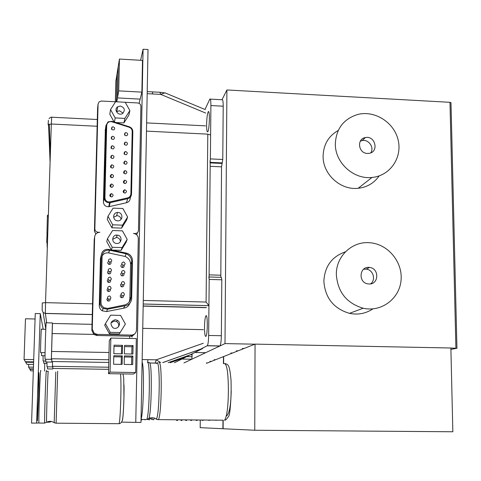 <?xml version="1.0" encoding="UTF-8"?>
<svg xmlns="http://www.w3.org/2000/svg" width="481" height="481" viewBox="0 0 481 481"><rect width="100%" height="100%" fill="white"/><g stroke="black" fill="none" stroke-linecap="round" stroke-linejoin="round"><path stroke-width="0.72" d="M372.889 308.88C365.8 313.588 357.996 315.079 349.465 313.347C333.664 308.622 325.132 297.937 323.863 281.295C324.651 266.402 331.848 256.577 345.442 251.81M336.351 274.669C335.858 256.517 351.858 241.221 369.378 242.713C387.596 243.681 402.862 261.736 401.064 280.207C399.603 298.719 381.319 312.416 363.185 308.237C346.657 303.277 337.71 292.087 336.351 274.669M369.017 283.976C378.998 284.686 379.479 268.224 369.528 267.454C359.397 265.801 357.78 282.642 367.983 283.88L369.017 283.976M370.586 283.868C376.226 279.882 373.142 269.631 366.167 269.12L363.546 269.252M135.762 422.384L140.975 422.426L148.01 49.531L143.073 49.23L135.762 422.384L121.525 422.126M143.073 49.23L140.614 60.299M131.578 336.069L131.986 337.067L132.245 335.882M143.278 300.445L206.09 302.05L208.808 305.537M146.471 131.127L207.804 134.139L210.486 134.969M156.908 363.131L149.97 363.017M183.532 357.215L185.245 357.389L202.603 348.527L162.867 362.566M190.169 354.87L168.152 362.656M174.332 362.764L185.245 357.389L170.25 362.692M202.844 348.028L202.603 348.527M160.714 362.53L156.283 359.818L142.16 359.572M155.159 363.101L156.283 359.818L203.277 343.26M205.243 109.584L165.723 93.158C165.56 92.629 163.913 93.049 160.774 94.402L205.7 113.065M152.573 91.901L159.908 92.274L160.774 94.402L147.18 93.669M209.956 162.344L210.377 158.904L210.9 105.549C210.888 100.691 210.534 98.539 209.836 99.092L204.99 109.482M208.826 276.978L209.199 279.431L221.807 279.792L221.392 277.345L209.091 276.984M208.646 335.461L221.356 335.726C221.236 341.227 220.767 344.63 219.955 345.935L207.335 345.689C208.087 344.384 208.526 340.975 208.646 335.461L209.199 279.431M207.335 345.689L200.252 349.356M204.503 327.032C204.635 321.049 205.11 317.328 205.928 315.849C207.756 313.197 207.744 334.842 205.91 336.387C205.002 336.664 204.533 333.543 204.503 327.032M206.608 124.609C206.776 118.037 207.317 113.763 208.243 111.772C210.029 108.85 209.524 129.966 207.762 131.8C206.998 132.341 206.614 129.942 206.608 124.609M210.299 99.116L222.03 99.747C222.787 99.2 223.178 101.353 223.202 106.205L222.775 159.47L221.543 166.835L220.809 277.327M221.356 335.726L221.807 279.792M219.955 345.935L205.676 352.693L194.835 352.495M192.178 353.848L191.817 359.217L183.946 362.927L225 343.596L254.906 344.186M191.366 354.263L191.282 354.87M47.282 248.761L47.03 242.4M47.487 242.418L46.681 242.388L47.06 233.381M47.781 233.405L46.952 233.375L47.427 215.223L48.365 215.26M47.499 216.414L48.328 216.444M135.66 372.528L110.059 372.132L108.52 373.683L109.289 340.65L110.846 338.059L136.327 338.57L135.66 372.528L133.333 374.062L108.52 373.683M110.059 372.132L110.846 338.059M124.405 353.872L124.585 345.382L133.075 345.544L132.9 354.022L124.405 353.872M124.182 364.424L124.363 355.91L132.864 356.06L132.69 364.568L124.182 364.424M113.6 364.249L113.793 355.724L122.318 355.874L122.132 364.388L113.6 364.249M113.835 353.679L114.033 345.178L122.547 345.34L122.36 353.83L113.835 353.679M124.561 346.603L131.938 346.741L131.788 354.004M133.075 345.544L131.938 346.741M124.338 356.968L131.728 357.094L131.578 364.55M132.864 356.06L131.728 357.094M113.769 356.782L121.344 356.914L121.182 364.376M122.318 355.874L121.344 356.914M114.003 346.398L121.573 346.542L121.41 353.818M122.547 345.34L121.573 346.542M105.333 129.708L103.409 202.02C103.74 205.14 105.507 206.722 108.718 206.752L126.467 202.741C128.788 202.062 130.044 200.541 130.243 198.178L130.742 196.573M115.554 101.78L101.467 101.034L99.158 101.798L98.076 104.04L94.853 228.824C94.997 230.802 96.074 231.938 98.076 232.239L99.832 232.299C96.759 232.491 95.028 234.085 94.643 237.085L92.268 329.184L94.216 333.303L97.27 334.385L131.313 335.089C134.397 334.842 136.129 333.195 136.49 330.134L138.294 238.57C138.059 235.612 136.454 233.91 133.465 233.471L135.053 233.525C137.079 233.399 138.215 232.341 138.456 230.363L140.897 106.289C140.735 104.359 139.664 103.247 137.68 102.952L125.234 102.291M115.801 122.511L123.912 122.92L128.842 115.193L129.87 110.576L125.222 102.267L115.566 101.756L110.54 109.578L115.193 117.917L124.868 118.41L129.87 110.576M110.54 109.578L109.794 114.219L114.123 121.982M107.978 216.282L107.263 219.39L111.917 227.778L121.597 228.126L126.599 220.094L127.609 217.009L122.895 208.52L113.089 208.147L107.978 216.282L112.704 224.801L122.529 225.156L127.609 217.009M125.661 151.569L124.952 151.689C123.413 153.469 123.857 154.491 126.275 154.744C127.778 153.415 127.573 152.357 125.661 151.569M125.872 142.075L125.09 142.22C123.641 144.072 124.128 145.07 126.551 145.208C127.976 143.867 127.748 142.821 125.872 142.075M126.076 132.606L125.228 132.786C123.876 134.692 124.405 135.666 126.828 135.702C128.168 134.349 127.916 133.315 126.076 132.606M125.042 180.207L124.579 180.249C122.757 181.794 123.034 182.864 125.403 183.477C127.182 182.227 127.062 181.139 125.042 180.207M125.252 170.635L124.699 170.701C122.974 172.33 123.304 173.388 125.697 173.875C127.381 172.595 127.231 171.513 125.252 170.635M125.457 161.087L124.826 161.177C123.19 162.891 123.581 163.931 125.986 164.298C127.579 162.993 127.405 161.923 125.457 161.087M111.929 174.423L111.376 174.489C109.638 176.124 109.969 177.188 112.368 177.675C114.063 176.395 113.919 175.306 111.929 174.423M112.151 164.851L111.508 164.947C109.872 166.666 110.269 167.707 112.686 168.067C114.28 166.757 114.105 165.68 112.151 164.851M112.602 145.779L111.796 145.935C110.365 147.811 110.864 148.803 113.3 148.918C114.712 147.565 114.478 146.519 112.602 145.779M112.38 155.303L111.652 155.429C110.119 157.233 110.564 158.249 112.993 158.483C114.496 157.149 114.292 156.084 112.38 155.303M112.825 136.285L111.953 136.478C110.618 138.408 111.165 139.376 113.594 139.376C114.923 138.017 114.664 136.983 112.825 136.285M111.7 184.025L111.243 184.067C109.403 185.606 109.674 186.688 112.043 187.307C113.847 186.057 113.732 184.963 111.7 184.025M113.047 126.816L112.109 127.038C110.87 129.028 111.466 129.966 113.889 129.864C115.133 128.493 114.851 127.477 113.047 126.816M124.832 189.803L124.459 189.827C122.553 191.276 122.769 192.364 125.102 193.097C126.978 191.889 126.888 190.789 124.832 189.803M111.472 193.651L111.117 193.675C109.181 195.106 109.385 196.2 111.718 196.957C113.624 195.755 113.54 194.649 111.472 193.651M136.664 234.806L137.59 232.491M115.729 235.227L117.16 235.275M98.076 104.04L97.679 107.389M95.851 234L94.426 231.229L97.613 107.936M114.442 122.084L115.193 117.917M123.912 122.92L124.868 118.41M111.917 227.778L112.704 224.801M121.597 228.126L122.529 225.156M125.09 183.514L124.11 183.243M112.007 177.73L111.117 177.537M111.965 187.325L110.708 187.043M125.042 193.109L123.737 192.737M111.875 196.927L110.353 196.579M120.31 106.042L117.701 106.77C113.36 109.524 118.362 116.402 122.589 113.48C125.439 110.071 124.681 107.594 120.31 106.042M117.899 212.488L117.508 212.494C112.187 212.56 112.56 221.032 117.881 220.815C123.238 221.007 123.25 212.482 117.899 212.488M123.064 113.131L119.42 110.732L116.462 111.76M121.104 219.33C120.659 217.129 119.306 215.903 117.039 215.644L113.606 217.22M97.27 334.385L96.807 335.491L130.423 336.183L132.924 335.576L134.794 333.808M101.022 256.193L100.427 258.616L99.26 305.453C99.29 307.774 100.295 309.566 102.273 310.822L106.578 311.55L123.563 308.219C126.611 307.78 128.698 306.138 129.822 303.301M130.237 300.294L130.279 298.28M111.724 250.048L121.104 250.348L126.124 242.256L127.176 239.388L122.439 230.856L112.602 230.507L107.467 238.714L112.211 247.282L122.072 247.601L127.176 239.388M107.467 238.714L106.728 241.606L111.358 249.97M105.435 323.629L104.714 325.198L109.434 333.766L119.264 333.97L125.379 324.074L120.587 315.398L110.63 315.163L105.435 323.629L110.227 332.335L120.214 332.545M96.807 335.491L93.795 334.421L91.865 330.357L94.216 239.388L94.643 237.085M100.078 302.988C100.108 305.363 101.13 307.191 103.15 308.471L107.552 309.217L124.892 305.82C129.004 305.074 131.271 302.639 131.686 298.521L132.461 260.612C132.251 256.686 130.225 254.184 126.395 253.096L108.58 249.398C104.341 249.128 101.9 251.064 101.263 255.189L100.078 302.988L99.26 305.453M123.563 308.219L124.892 305.82M121.104 250.348L122.072 247.601M111.412 249.982L112.211 247.282M109.434 333.766L110.227 332.335M126.148 253.788C129.708 255.321 131.56 257.996 131.692 261.814L130.964 297.066C130.67 300.95 128.674 303.553 124.976 304.882L107.888 308.399L103.818 307.738L101.491 305.207L100.962 302.681L102.116 255.934C102.748 251.834 105.177 249.916 109.391 250.192L126.148 253.788L125.108 256.451L108.616 252.922C105.748 252.543 103.577 253.577 102.11 256.018M116.997 235.083C111.796 234.686 111.165 242.935 116.36 243.428C121.921 244.378 122.835 235.383 117.214 235.095L116.997 235.083M115.302 319.739C110.612 321.146 109.776 323.761 112.794 327.597C117.406 330.898 122.39 323.106 117.442 320.358L115.302 319.739M129.251 301.948L129.846 299.05L130.561 264.352C130.435 260.594 128.613 257.96 125.108 256.451M120.4 241.715C120.226 239.304 118.921 237.885 116.498 237.458L112.632 239.316M118.47 326.833C119.138 324.687 118.554 322.961 116.715 321.657L114.598 321.043L111.075 322.763M121.386 283.742C120.112 284.824 120.16 285.846 121.543 286.814C123.112 287.037 123.851 286.369 123.773 284.806M108.081 279.431C106.95 280.543 107.047 281.541 108.369 282.425C110.029 282.63 110.762 281.914 110.57 280.279M121.681 272.757C120.328 273.875 120.394 274.916 121.879 275.878C123.479 275.998 124.176 275.276 123.96 273.707M108.333 270.863C107.131 272.005 107.239 273.016 108.658 273.905C110.335 274.026 111.027 273.262 110.726 271.633M108.616 261.321C107.335 262.5 107.455 263.534 108.977 264.418C110.672 264.436 111.309 263.63 110.895 262.013M121.909 264.388C120.49 265.53 120.569 266.582 122.138 267.544C123.761 267.586 124.411 266.817 124.098 265.247M121.11 294.594C119.895 295.635 119.931 296.645 121.218 297.619C122.739 297.931 123.527 297.318 123.575 295.779M107.822 288.474C106.752 289.55 106.842 290.53 108.075 291.42C109.71 291.708 110.48 291.035 110.396 289.4M107.558 298.082L106.836 299.579L107.768 300.968C109.361 301.346 110.173 300.721 110.203 299.104M123.07 281.565C121.038 282.299 120.827 283.399 122.427 284.854C124.916 284.56 125.313 283.495 123.611 281.662L123.07 281.565M109.722 277.11C107.684 277.844 107.467 278.938 109.067 280.399C111.568 280.116 111.965 279.052 110.263 277.212L109.722 277.11M123.31 270.448C121.242 271.236 121.062 272.336 122.769 273.761C125.228 273.322 125.559 272.246 123.749 270.514L123.31 270.448M109.927 268.446C107.858 269.222 107.666 270.322 109.355 271.753C111.832 271.35 112.175 270.268 110.383 268.518L109.927 268.446M110.155 258.802C108.051 259.626 107.894 260.738 109.68 262.133C112.127 261.586 112.404 260.492 110.516 258.85L110.155 258.802M123.497 261.983C121.398 262.806 121.242 263.919 123.034 265.308C125.463 264.76 125.739 263.666 123.851 262.031L123.497 261.983M122.835 292.544C120.839 293.236 120.593 294.324 122.096 295.809C124.603 295.653 125.06 294.612 123.467 292.682L122.835 292.544M109.506 286.249C107.504 286.941 107.257 288.029 108.766 289.514C111.279 289.358 111.736 288.311 110.137 286.387L109.506 286.249M109.277 295.965C107.311 296.621 107.035 297.697 108.453 299.206C110.979 299.17 111.49 298.148 109.993 296.14L109.277 295.965M141.883 92.13L142.502 60.414L119.438 59.055L118.705 90.873L141.883 92.13L140.151 99.128L117.466 97.914L118.188 66.745L119.438 59.055M116.781 101.822L118.705 90.873M115.356 101.768L115.837 81.181L116.985 74.116L116.342 101.798L116.985 74.116L118.188 66.745L117.466 97.914L140.151 99.128L139.111 103.349M116.895 111.231L116.228 111.195M51.78 358.766L51.762 361.502L108.784 362.464M52.519 361.514L52.477 366.318L108.67 367.225M92.021 324.338L52.399 323.46L51.353 358.754L108.844 359.746M51.407 351.449L109.013 352.501M129.702 336.165L129.629 338.438L129.702 336.165M51.936 333.543L97.228 334.481M118.753 324.928L119.42 324.946M52.814 366.324L52.79 368.446L108.622 369.33M43.771 363.311L43.711 360.972M33.381 369.294L29.858 369.24L30.82 370.857L33.327 370.899M29.858 369.24L29.87 368.855M47.541 368.921L47.469 366.811M52.814 368.446L52.76 366.324M41.552 355.645L41.462 352.627M33.616 362.361L25.697 362.229L26.93 364.309L33.544 364.418M25.697 362.229L25.715 361.73M45.821 361.989L45.719 359.259M51.792 361.502L51.72 358.76M40.681 352.615L40.608 352.615C40.344 350.95 41.198 326.268 41.414 329.214L45.797 329.311M33.634 361.868L25.403 361.73L24.05 359.451L25.475 318.777L35.077 318.993M24.05 359.451L33.706 359.614M45.148 359.247L45.058 359.247C44.751 356.692 46.044 318.121 46.278 322.799L52.399 322.937M51.389 358.754L52.465 323.466M43.218 329.251L40.26 313.624L35.263 313.51L31.566 423.13L38.402 423.015M44.529 371.055L44.775 363.329M40.26 313.624L36.64 423.178M43.092 360.96L43.068 355.669M33.454 367.171L28.589 367.093L29.63 368.849L33.393 368.909M28.589 367.093L28.68 364.339M47.012 366.799L46.964 362.007M52.501 366.318L52.495 361.514M222 99.747L226.912 89.959L225 343.596M450.883 348.064L456.95 348.262L450.913 349.392M226.912 89.959L449.982 102.315L450.992 102.681L456.95 348.262M207.401 362.969L206.325 362.975M211.436 361.375L209.926 361.405L211.189 361.471M215.692 359.692L214.141 359.722L215.434 359.794M232.594 353.006L230.856 353.048L232.275 353.132M238.155 350.811L236.357 350.853L237.818 350.944M244.089 348.466L242.226 348.515L243.729 348.605M200.258 420.352L200.18 427.657L254.762 430.248L452.843 431.77L450.877 348.003L255.056 344.125L254.762 430.248M206.541 363.311L223.461 356.619L223.406 363.594M222.968 420.202L222.901 428.733M255.056 344.125L223.671 356.535L223.617 363.6M223.178 420.202L223.112 428.745M379.16 175.902C374.098 183.117 367.099 187.241 358.165 188.281C340.518 190.452 322.709 174.164 323.1 156.181C323.46 144.619 328.505 136.045 338.239 130.459M335.329 143.843C336.141 128.716 343.602 118.927 357.702 114.484C374.759 110.041 394.228 122.421 398.172 140.139C402.435 157.804 389.893 175.92 372.017 177.447C353.589 179.684 334.956 162.626 335.329 143.843M367.406 153.433L368.963 153.355C379.238 152.164 375.366 135.275 365.368 137.572C356.457 138.835 358.309 153.409 367.406 153.433M370.803 152.832C374.501 147.402 368.56 139.051 362.109 140.602L360.317 141.192M143.206 304.022L208.784 305.663M143.17 305.97L206.379 307.539M142.749 328.349L203.421 329.665M206.09 302.05L207.804 134.139M147.739 361.977L147.859 359.668M146.627 122.902L205.567 125.86M147.216 91.606L152.489 91.895L152.663 93.963M210.9 105.549L223.202 106.205M210.377 158.904L222.775 159.47M210.215 162.356L222.324 162.903M210.209 162.903L221.994 163.432M210.179 166.33L221.543 166.835M209.115 274.873L220.653 275.21M207.221 345.785L219.835 346.025M190.217 354.852L192.135 354.882M186.73 356.631L192.117 356.728M181.974 359.06L191.793 359.229M146.2 419.51L141.029 419.462C142.256 415.782 143.037 405.94 143.374 389.935C143.633 374.02 143.212 364.7 142.111 361.989M148.214 419.011L149.038 418.338L146.843 419.516C148.154 415.843 148.972 406.006 149.296 390.013C149.519 370.893 148.869 361.658 147.342 362.307M155.832 418.873L156.325 419.258C155.038 417.177 149.218 417.724 149.038 418.338C150.228 413.786 150.962 404.359 151.226 390.055C151.455 372.721 150.878 363.588 149.495 362.656L148.004 362.265M157.834 419.66L158.538 419.618C160.005 415.957 160.888 406.138 161.195 390.169C161.369 371.079 160.594 361.856 158.868 362.5M223.34 420.208L158.538 419.618L156.325 419.258C157.858 416.901 158.802 407.203 159.157 390.163C159.59 372.649 158.207 358.646 156.674 363.684M231.241 391.137C230.579 407.774 229.611 416.299 228.331 416.714C226.701 419.264 225.445 420.43 224.561 420.214C226.918 416.594 228.192 406.872 228.385 391.053C228.295 372.138 226.822 362.987 223.972 363.606M142.063 419.606L142.695 419.474M153.138 419.745L153.752 419.709L154.311 418.079M151.25 419.017L151.671 419.342L152.393 417.688M215.56 420.268L216.745 420.147M148.882 419.817L149.417 419.787L149.922 418.302M208.495 420.322L209.53 420.214M144.997 419.883L145.635 419.504M202.044 420.37L202.952 420.274M141.438 419.943L142.003 419.606M196.128 420.412L196.933 420.322M190.686 420.448L191.408 420.37M185.666 420.478L186.309 420.406M181.018 420.508L181.596 420.442M176.701 420.532L177.224 420.472M92.274 314.58L45.364 313.48L43.146 312.56L42.16 310.149L42.262 302.934L45.539 302.651L45.358 313.396L46.687 322.811M48.383 120.34L48.106 124.735L51.323 124.002L45.539 302.651L92.55 303.824M97.318 119.504L51.695 117.208L51.323 124.002L97.138 126.262M50.084 162.211L48.545 124.302M109.235 206.668L110.137 202.675L109.608 202.766C106.337 202.729 104.539 201.124 104.203 197.944L105.988 125.451L106.692 125.294C107.203 122.451 108.94 121.278 111.905 121.777L129.07 127.206C131.066 127.97 132.107 129.383 132.197 131.445L130.898 193.873C130.718 195.959 129.611 197.306 127.561 197.901L110.005 201.882C106.986 202.122 105.291 200.769 104.918 197.823L106.692 125.294M103.409 202.02L104.203 197.944L104.918 197.823M105.171 130.79L105.988 125.451L108.045 121.843L112.055 121.344M126.467 202.741L127.687 198.695L110.137 202.675L110.005 201.882M111.905 121.777L112.067 121.332L129.209 126.774C131.511 127.651 132.714 129.275 132.822 131.638L131.529 194.047C131.325 196.452 130.044 198.004 127.687 198.695L127.561 197.901M98.142 232.245L98.088 232.545M94.853 228.824L94.426 231.229M108.718 206.752L109.608 202.766L127.687 198.689C130.044 197.992 131.325 196.44 131.529 194.023L130.898 193.873M129.215 126.774L129.07 127.206M108.045 121.843L112.061 121.326L129.215 126.756C131.517 127.633 132.72 129.257 132.822 131.638L132.197 131.445M131.313 335.089L130.423 336.183M92.268 329.184L91.865 330.357M106.578 311.55L107.552 309.217M100.427 258.616L101.263 255.189M109.524 250.222L108.748 252.946M131.692 261.814L130.561 264.352M130.964 297.066L129.846 299.05M56.103 423.184L57.678 371.26M118.627 423.707L56.073 423.184L54.191 422.727L55.784 372.06M122.992 373.905L123.743 378.288L123.954 397.084C123.665 408.748 122.926 417.628 122.673 418.584C122.324 421.657 121.11 423.37 119.023 423.713C120.454 421.536 121.627 382.148 120.509 373.869M46.693 422.216L46.561 422.294C46.302 417.616 48.004 366.708 48.25 371.548M122.198 420.701C123.178 420.352 124.284 398.484 123.996 384.884M44.757 423.076L44.643 423.088C44.252 419.6 46.128 364.37 46.398 371.085L48.19 371.506M39.105 423.039L38.955 423.039C38.39 419.546 40.344 364.273 40.789 371.001M38.582 397.444L37.41 420.863L37.109 416.029L37.554 396.338L38.751 372.853C39.147 370.761 39.057 382.654 38.582 397.444M449.982 102.315L455.91 348.166M349.465 313.347L363.185 308.237M369.528 267.454L366.167 269.12M143.206 303.998L208.802 305.639M206.229 307.678L143.17 306.114M209.085 277.453L210.227 161.171M202.693 348.436L162.692 362.566M156.926 363.101L149.958 362.987M165.23 92.977L160.263 92.292M170.13 362.692L185.209 357.353M182.004 359.042L191.817 359.217M206.379 315.861L205.928 315.849M208.736 111.796L208.243 111.772M226.25 416.113C227.747 415.398 228.956 412.566 229.888 407.629C230.964 401.701 231.349 392.592 231.042 380.309C229.509 363.858 228.204 364.863 225.192 363.558M141.029 419.594L143.188 419.48M153.752 419.709L151.671 419.342L149.495 418.151M216.624 420.28L217.129 420.147M149.417 419.787L147.402 419.384M209.421 420.328L209.896 420.214M202.862 420.376L203.301 420.274M141.859 419.925L141.023 419.901M196.849 420.418L197.27 420.328M191.33 420.454L191.727 420.37M186.243 420.484L186.616 420.412M181.535 420.514L181.884 420.442M177.164 420.538L177.501 420.478M49.026 118.603C50.415 117.394 51.287 116.931 51.629 117.208M45.803 329.1L43.146 312.56L45.358 313.396L92.28 314.496M50.361 153.571L49.236 124.11M98.076 232.239L98.01 232.57M132.822 131.638L131.529 194.023M124.345 154.245L124.952 151.689M124.519 144.697L125.09 142.22M124.693 135.179L125.228 132.786M123.839 183.039L124.579 180.249M124.008 173.413L124.699 170.701M124.176 163.817L124.826 161.177M110.792 177.321L111.376 174.489M110.967 167.695L111.508 164.947M111.321 148.509L111.796 145.935M111.141 158.087L111.652 155.429M111.502 138.955L111.953 136.478M110.624 186.977L111.243 184.067M111.688 129.425L112.109 127.038M123.677 192.683L124.459 189.827M110.48 196.555L111.117 193.675M117.701 106.77L116.853 111.448M117.508 212.494L116.655 215.644M94.216 333.303L93.795 334.421M103.15 308.471L102.273 310.822M108.616 252.922L109.391 250.192M116.498 237.458L117.214 235.095M116.715 321.657L117.442 320.358M122.427 284.854L121.543 286.814M109.067 280.399L108.369 282.425M122.769 273.761L121.879 275.878M109.355 271.753L108.658 273.905M109.68 262.133L108.977 264.418M123.034 265.308L122.138 267.544M122.096 295.809L121.218 297.619M108.766 289.514L108.075 291.42M108.453 299.206L107.768 300.968M46.946 363.365L43.729 363.311M52.742 369.005L47.487 368.921M45.028 355.706L41.492 355.645M51.701 362.085L45.743 361.989M45.07 352.693L40.608 352.615M51.287 359.355L45.058 359.247M45.719 361.009L43.043 360.96M52.423 366.889L46.952 366.799M38.955 423.039L44.643 423.088L46.561 422.294C49.17 420.905 51.714 421.049 54.191 422.727M47.222 422.264L50.403 421.344M47.823 422.24L50.631 421.356M48.371 422.21L50.842 421.38M48.876 422.186L51.04 421.404M49.339 422.156L51.226 421.434M49.771 422.132L51.407 421.464M358.165 188.281L372.017 177.447M365.368 137.572L362.109 140.602"/></g></svg>

